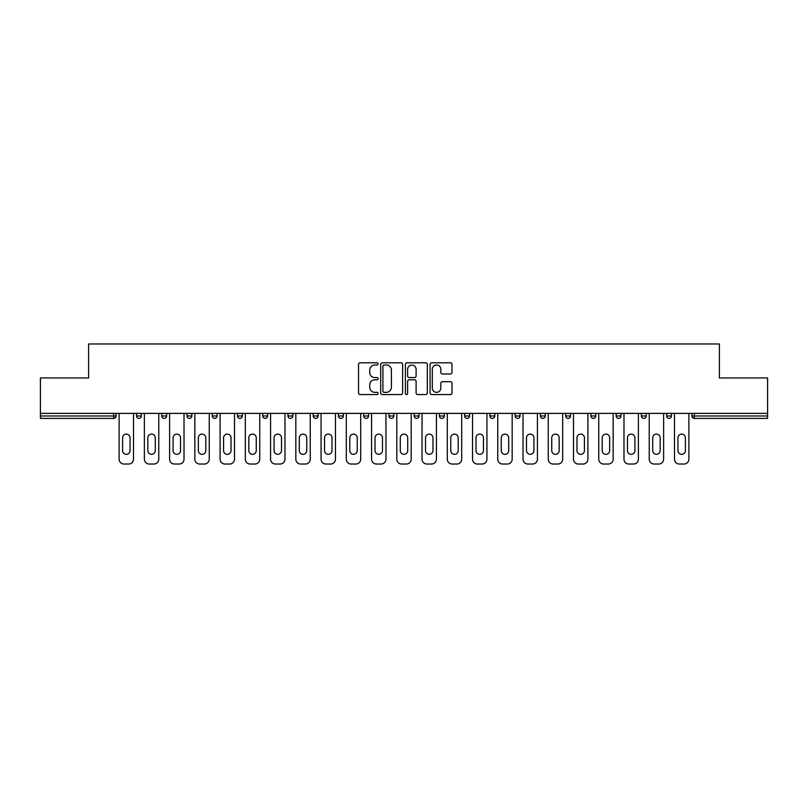 <?xml version="1.0" encoding="UTF-8"?>
<svg xmlns="http://www.w3.org/2000/svg" width="808" height="808" viewBox="0 0 808 808"><rect width="100%" height="100%" fill="white"/><g stroke="black" fill="none" stroke-linecap="round" stroke-linejoin="round"><path stroke-width="1.21" d="M378.114 363.903A1.111 1.111 0 0 0 377.003 362.792L360.126 362.792A1.586 1.586 0 0 0 358.53 364.378L358.53 392.971A1.586 1.586 0 0 0 360.126 394.556L377.003 394.556A1.111 1.111 0 0 0 378.114 393.446A1.111 1.111 0 0 0 377.003 392.334L374.811 392.334A5.08 5.08 0 0 1 369.731 387.254L369.731 384.871A5.08 5.08 0 0 1 374.811 379.79L377.003 379.79A1.111 1.111 0 0 0 378.114 378.679A1.111 1.111 0 0 0 377.003 377.568L374.811 377.568A5.08 5.08 0 0 1 369.731 372.478L369.731 370.094A5.08 5.08 0 0 1 374.811 365.014L377.003 365.014A1.111 1.111 0 0 0 378.114 363.903M450.42 373.993A1.586 1.586 0 0 0 452.005 372.397L452.005 364.378A1.586 1.586 0 0 0 450.42 362.792L431.674 362.792A1.586 1.586 0 0 0 430.088 364.378L430.088 392.971A1.586 1.586 0 0 0 431.674 394.556L450.42 394.556A1.586 1.586 0 0 0 452.005 392.971L452.005 383.285A1.586 1.586 0 0 0 450.42 381.689L442.4 381.689A1.586 1.586 0 0 0 440.815 383.285L440.815 388.082A4.252 4.252 0 0 1 436.562 392.334A4.252 4.252 0 0 1 432.31 388.082L432.31 369.266A4.252 4.252 0 0 1 436.562 365.014A4.252 4.252 0 0 1 440.815 369.266L440.815 372.397A1.586 1.586 0 0 0 442.4 373.993L450.42 373.993M40.4 413.383L40.4 377.952L88.617 377.952L88.617 343.966L719.383 343.966L719.383 377.952L767.6 377.952L767.6 413.383L40.4 413.383L40.4 415.979L113.706 415.979L113.706 413.383M402.606 364.378A1.586 1.586 0 0 0 401.021 362.792L382.275 362.792A1.586 1.586 0 0 0 380.689 364.378L380.689 392.971A1.586 1.586 0 0 0 382.275 394.556L401.021 394.556A1.586 1.586 0 0 0 402.606 392.971L402.606 364.378M406.979 362.792L425.725 362.792A1.586 1.586 0 0 1 427.311 364.378L427.311 392.971A1.586 1.586 0 0 1 425.725 394.556L417.696 394.556A1.586 1.586 0 0 1 416.11 392.971L416.11 381.376A1.586 1.586 0 0 0 414.524 379.79L409.201 379.79A1.586 1.586 0 0 0 407.616 381.376L407.616 393.446A1.111 1.111 0 0 1 406.505 394.556A1.111 1.111 0 0 1 405.394 393.446L405.394 364.378A1.586 1.586 0 0 1 406.979 362.792M113.706 418.403A2.424 2.424 0 0 0 116.13 415.979L113.706 415.979L113.706 418.403A2.424 2.424 0 0 0 116.13 415.979L116.13 413.383L116.13 415.979A2.424 2.424 0 0 1 113.706 418.403L40.4 418.403L40.4 415.979M767.6 413.383L767.6 418.403L694.294 418.403A2.424 2.424 0 0 1 691.87 415.979L691.87 413.383M136.522 413.383L136.522 415.979L136.522 413.383M138.946 418.403A2.424 2.424 0 0 1 136.522 415.979A2.424 2.424 0 0 0 138.946 418.403A2.424 2.424 0 0 0 141.37 415.979L141.37 413.383L141.37 415.979A2.424 2.424 0 0 1 138.946 418.403A2.424 2.424 0 0 1 136.522 415.979L141.37 415.979A2.424 2.424 0 0 1 138.946 418.403M161.762 413.383L161.762 415.979L161.762 413.383M166.62 413.383L166.62 415.979L166.62 413.383M187.002 413.383L187.002 415.979L187.002 413.383M191.86 413.383L191.86 415.979L191.86 413.383M212.252 413.383L212.252 415.979L212.252 413.383M217.099 413.383L217.099 415.979L217.099 413.383M237.491 415.979A2.424 2.424 0 0 0 239.915 418.403A2.424 2.424 0 0 0 242.349 415.979A2.424 2.424 0 0 1 239.915 418.403A2.424 2.424 0 0 0 242.349 415.979L242.349 413.383L242.349 415.979L237.491 415.979A2.424 2.424 0 0 0 239.915 418.403A2.424 2.424 0 0 1 237.491 415.979L237.491 413.383M267.589 413.383L267.589 415.979L262.731 415.979A2.424 2.424 0 0 0 265.165 418.403A2.424 2.424 0 0 1 262.731 415.979L262.731 413.383M287.981 413.383L287.981 415.979L287.981 413.383M292.829 413.383L292.829 415.979L292.829 413.383M313.221 413.383L313.221 415.979L313.221 413.383M318.079 413.383L318.079 415.979A2.424 2.424 0 0 1 315.645 418.403A2.424 2.424 0 0 1 313.221 415.979L318.079 415.979A2.424 2.424 0 0 1 315.645 418.403M338.461 413.383L338.461 415.979L338.461 413.383M343.319 413.383L343.319 415.979L343.319 413.383M363.711 415.979A2.424 2.424 0 0 0 366.135 418.403A2.424 2.424 0 0 0 368.559 415.979L368.559 413.383L368.559 415.979L363.711 415.979A2.424 2.424 0 0 0 366.135 418.403A2.424 2.424 0 0 1 363.711 415.979L363.711 413.383M388.951 413.383L388.951 415.979L388.951 413.383M393.809 413.383L393.809 415.979L393.809 413.383M414.191 413.383L414.191 415.979L414.191 413.383M419.049 413.383L419.049 415.979L419.049 413.383M439.441 413.383L439.441 415.979L439.441 413.383M444.289 413.383L444.289 415.979L444.289 413.383M469.539 413.383L469.539 415.979A2.424 2.424 0 0 1 467.105 418.403A2.424 2.424 0 0 1 464.681 415.979L464.681 413.383M494.779 413.383L494.779 415.979A2.424 2.424 0 0 1 492.355 418.403A2.424 2.424 0 0 1 489.921 415.979L489.921 413.383M520.019 413.383L520.019 415.979A2.424 2.424 0 0 1 517.595 418.403A2.424 2.424 0 0 1 515.171 415.979L515.171 413.383M545.269 413.383L545.269 415.979A2.424 2.424 0 0 1 542.835 418.403A2.424 2.424 0 0 1 540.411 415.979L540.411 413.383M568.085 418.403A2.424 2.424 0 0 0 570.509 415.979L570.509 413.383L570.509 415.979A2.424 2.424 0 0 1 568.085 418.403A2.424 2.424 0 0 1 565.65 415.979L565.65 413.383M595.749 413.383L595.749 415.979A2.424 2.424 0 0 1 593.325 418.403A2.424 2.424 0 0 1 590.9 415.979L590.9 413.383M616.14 413.383L616.14 415.979L616.14 413.383M620.999 413.383L620.999 415.979A2.424 2.424 0 0 1 618.564 418.403A2.424 2.424 0 0 1 616.14 415.979L620.999 415.979A2.424 2.424 0 0 1 618.564 418.403M643.814 418.403A2.424 2.424 0 0 0 646.238 415.979L646.238 413.383L646.238 415.979A2.424 2.424 0 0 1 643.814 418.403A2.424 2.424 0 0 1 641.38 415.979L641.38 413.383M666.63 413.383L666.63 415.979L666.63 413.383M671.478 413.383L671.478 415.979A2.424 2.424 0 0 1 669.054 418.403A2.424 2.424 0 0 1 666.63 415.979L671.478 415.979A2.424 2.424 0 0 1 669.054 418.403A2.424 2.424 0 0 0 671.478 415.979M164.186 418.403A2.424 2.424 0 0 1 161.762 415.979A2.424 2.424 0 0 0 164.186 418.403A2.424 2.424 0 0 0 166.62 415.979A2.424 2.424 0 0 1 164.186 418.403A2.424 2.424 0 0 1 161.762 415.979L166.62 415.979A2.424 2.424 0 0 1 164.186 418.403M189.436 418.403A2.424 2.424 0 0 1 187.002 415.979A2.424 2.424 0 0 0 189.436 418.403A2.424 2.424 0 0 0 191.86 415.979A2.424 2.424 0 0 1 189.436 418.403A2.424 2.424 0 0 1 187.002 415.979L191.86 415.979A2.424 2.424 0 0 1 189.436 418.403M214.675 418.403A2.424 2.424 0 0 1 212.252 415.979A2.424 2.424 0 0 0 214.675 418.403A2.424 2.424 0 0 0 217.099 415.979A2.424 2.424 0 0 1 214.675 418.403A2.424 2.424 0 0 1 212.252 415.979L217.099 415.979A2.424 2.424 0 0 1 214.675 418.403M265.165 418.403A2.424 2.424 0 0 0 267.589 415.979A2.424 2.424 0 0 1 265.165 418.403A2.424 2.424 0 0 1 262.731 415.979M290.405 418.403A2.424 2.424 0 0 1 287.981 415.979L292.829 415.979A2.424 2.424 0 0 1 290.405 418.403A2.424 2.424 0 0 0 292.829 415.979A2.424 2.424 0 0 1 290.405 418.403M340.895 418.403A2.424 2.424 0 0 1 338.461 415.979L343.319 415.979A2.424 2.424 0 0 1 340.895 418.403A2.424 2.424 0 0 0 343.319 415.979M391.375 418.403A2.424 2.424 0 0 1 388.951 415.979L393.809 415.979A2.424 2.424 0 0 1 391.375 418.403A2.424 2.424 0 0 0 393.809 415.979M416.625 418.403A2.424 2.424 0 0 1 414.191 415.979L419.049 415.979A2.424 2.424 0 0 1 416.625 418.403A2.424 2.424 0 0 0 419.049 415.979M441.865 418.403A2.424 2.424 0 0 1 439.441 415.979A2.424 2.424 0 0 0 441.865 418.403A2.424 2.424 0 0 0 444.289 415.979A2.424 2.424 0 0 1 441.865 418.403A2.424 2.424 0 0 1 439.441 415.979L444.289 415.979M694.294 413.383L694.294 418.403A2.424 2.424 0 0 1 691.87 415.979L767.6 415.979M384.022 365.014A1.111 1.111 0 0 0 382.911 366.125L382.911 391.224A1.111 1.111 0 0 0 384.022 392.334L386.325 392.334A5.08 5.08 0 0 0 391.415 387.254L391.415 370.094A5.08 5.08 0 0 0 386.325 365.014L384.022 365.014M416.11 369.347A4.252 4.252 0 0 0 411.858 365.095A4.252 4.252 0 0 0 407.616 369.347L407.616 375.973A1.586 1.586 0 0 0 409.201 377.568L414.524 377.568A1.586 1.586 0 0 0 416.11 375.973L416.11 369.347M130.048 437.815A3.717 3.717 0 0 0 126.321 434.098A3.717 3.717 0 0 0 122.604 437.815A3.717 3.717 0 0 1 126.321 434.098A3.717 3.717 0 0 1 130.048 437.815L130.048 450.601A3.717 3.717 0 0 1 126.321 454.328A3.717 3.717 0 0 1 122.604 450.601A3.717 3.717 0 0 0 126.321 454.328A3.717 3.717 0 0 0 130.048 450.601M119.119 413.383L119.119 459.176L119.119 413.383M123.978 464.034L128.674 464.034L123.978 464.034A4.858 4.858 0 0 1 119.119 459.176M133.522 413.383L133.522 459.176L133.522 413.383M122.604 450.601L122.604 437.815M128.674 464.034A4.858 4.858 0 0 0 133.522 459.176M155.287 437.815A3.717 3.717 0 0 0 151.571 434.098A3.717 3.717 0 0 0 147.844 437.815A3.717 3.717 0 0 1 151.571 434.098A3.717 3.717 0 0 1 155.287 437.815L155.287 450.601A3.717 3.717 0 0 1 151.571 454.328A3.717 3.717 0 0 1 147.844 450.601A3.717 3.717 0 0 0 151.571 454.328A3.717 3.717 0 0 0 155.287 450.601M144.369 413.383L144.369 459.176L144.369 413.383M149.217 464.034L153.914 464.034L149.217 464.034A4.858 4.858 0 0 1 144.369 459.176M158.772 413.383L158.772 459.176L158.772 413.383M180.527 437.815A3.717 3.717 0 0 0 176.811 434.098A3.717 3.717 0 0 0 173.094 437.815A3.717 3.717 0 0 1 176.811 434.098A3.717 3.717 0 0 1 180.527 437.815L180.527 450.601A3.717 3.717 0 0 1 176.811 454.328A3.717 3.717 0 0 1 173.094 450.601A3.717 3.717 0 0 0 176.811 454.328A3.717 3.717 0 0 0 180.527 450.601M169.609 413.383L169.609 459.176L169.609 413.383M174.467 464.034L179.154 464.034L174.467 464.034A4.858 4.858 0 0 1 169.609 459.176M184.012 413.383L184.012 459.176L184.012 413.383M205.777 437.815A3.717 3.717 0 0 0 202.05 434.098A3.717 3.717 0 0 0 198.334 437.815A3.717 3.717 0 0 1 202.05 434.098A3.717 3.717 0 0 1 205.777 437.815L205.777 450.601A3.717 3.717 0 0 1 202.05 454.328A3.717 3.717 0 0 1 198.334 450.601A3.717 3.717 0 0 0 202.05 454.328A3.717 3.717 0 0 0 205.777 450.601M194.849 413.383L194.849 459.176L194.849 413.383M199.707 464.034L204.404 464.034L199.707 464.034A4.858 4.858 0 0 1 194.849 459.176M209.252 413.383L209.252 459.176L209.252 413.383M231.017 437.815A3.717 3.717 0 0 0 227.3 434.098A3.717 3.717 0 0 0 223.574 437.815A3.717 3.717 0 0 1 227.3 434.098A3.717 3.717 0 0 1 231.017 437.815L231.017 450.601A3.717 3.717 0 0 1 227.3 454.328A3.717 3.717 0 0 1 223.574 450.601A3.717 3.717 0 0 0 227.3 454.328A3.717 3.717 0 0 0 231.017 450.601M220.099 413.383L220.099 459.176L220.099 413.383M224.947 464.034L229.644 464.034L224.947 464.034A4.858 4.858 0 0 1 220.099 459.176M234.502 413.383L234.502 459.176L234.502 413.383M256.257 437.815A3.717 3.717 0 0 0 252.54 434.098A3.717 3.717 0 0 0 248.824 437.815A3.717 3.717 0 0 1 252.54 434.098A3.717 3.717 0 0 1 256.257 437.815L256.257 450.601A3.717 3.717 0 0 1 252.54 454.328A3.717 3.717 0 0 1 248.824 450.601A3.717 3.717 0 0 0 252.54 454.328A3.717 3.717 0 0 0 256.257 450.601M245.339 413.383L245.339 459.176L245.339 413.383M250.197 464.034L254.884 464.034L250.197 464.034A4.858 4.858 0 0 1 245.339 459.176M259.742 413.383L259.742 459.176L259.742 413.383M147.844 450.601L147.844 437.815M153.914 464.034A4.858 4.858 0 0 0 158.772 459.176M173.094 450.601L173.094 437.815M179.154 464.034A4.858 4.858 0 0 0 184.012 459.176M198.334 450.601L198.334 437.815M204.404 464.034A4.858 4.858 0 0 0 209.252 459.176M223.574 450.601L223.574 437.815M229.644 464.034A4.858 4.858 0 0 0 234.502 459.176M248.824 450.601L248.824 437.815M254.884 464.034A4.858 4.858 0 0 0 259.742 459.176M281.507 437.815A3.717 3.717 0 0 0 277.78 434.098A3.717 3.717 0 0 0 274.064 437.815A3.717 3.717 0 0 1 277.78 434.098A3.717 3.717 0 0 1 281.507 437.815L281.507 450.601A3.717 3.717 0 0 1 277.78 454.328A3.717 3.717 0 0 1 274.064 450.601A3.717 3.717 0 0 0 277.78 454.328A3.717 3.717 0 0 0 281.507 450.601M270.579 413.383L270.579 459.176L270.579 413.383M275.437 464.034L280.134 464.034L275.437 464.034A4.858 4.858 0 0 1 270.579 459.176M284.982 413.383L284.982 459.176L284.982 413.383M274.064 450.601L274.064 437.815M280.134 464.034A4.858 4.858 0 0 0 284.982 459.176M306.747 437.815A3.717 3.717 0 0 0 303.03 434.098A3.717 3.717 0 0 0 299.303 437.815A3.717 3.717 0 0 1 303.03 434.098A3.717 3.717 0 0 1 306.747 437.815L306.747 450.601A3.717 3.717 0 0 1 303.03 454.328A3.717 3.717 0 0 1 299.303 450.601A3.717 3.717 0 0 0 303.03 454.328A3.717 3.717 0 0 0 306.747 450.601M295.829 413.383L295.829 459.176L295.829 413.383M300.677 464.034L305.374 464.034L300.677 464.034A4.858 4.858 0 0 1 295.829 459.176M310.232 413.383L310.232 459.176L310.232 413.383M299.303 450.601L299.303 437.815M305.374 464.034A4.858 4.858 0 0 0 310.232 459.176M331.987 437.815A3.717 3.717 0 0 0 328.27 434.098A3.717 3.717 0 0 0 324.553 437.815A3.717 3.717 0 0 1 328.27 434.098A3.717 3.717 0 0 1 331.987 437.815L331.987 450.601A3.717 3.717 0 0 1 328.27 454.328A3.717 3.717 0 0 1 324.553 450.601A3.717 3.717 0 0 0 328.27 454.328A3.717 3.717 0 0 0 331.987 450.601M321.069 413.383L321.069 459.176L321.069 413.383M325.927 464.034L330.613 464.034L325.927 464.034A4.858 4.858 0 0 1 321.069 459.176M335.471 413.383L335.471 459.176L335.471 413.383M324.553 450.601L324.553 437.815M330.613 464.034A4.858 4.858 0 0 0 335.471 459.176M357.237 437.815A3.717 3.717 0 0 0 353.51 434.098A3.717 3.717 0 0 0 349.793 437.815A3.717 3.717 0 0 1 353.51 434.098A3.717 3.717 0 0 1 357.237 437.815L357.237 450.601A3.717 3.717 0 0 1 353.51 454.328A3.717 3.717 0 0 1 349.793 450.601A3.717 3.717 0 0 0 353.51 454.328A3.717 3.717 0 0 0 357.237 450.601M346.309 413.383L346.309 459.176L346.309 413.383M351.167 464.034L355.863 464.034L351.167 464.034A4.858 4.858 0 0 1 346.309 459.176M360.711 413.383L360.711 459.176L360.711 413.383M349.793 450.601L349.793 437.815M355.863 464.034A4.858 4.858 0 0 0 360.711 459.176M382.477 437.815A3.717 3.717 0 0 0 378.76 434.098A3.717 3.717 0 0 0 375.033 437.815A3.717 3.717 0 0 1 378.76 434.098A3.717 3.717 0 0 1 382.477 437.815L382.477 450.601A3.717 3.717 0 0 1 378.76 454.328A3.717 3.717 0 0 1 375.033 450.601A3.717 3.717 0 0 0 378.76 454.328A3.717 3.717 0 0 0 382.477 450.601M371.559 413.383L371.559 459.176L371.559 413.383M376.407 464.034L381.103 464.034L376.407 464.034A4.858 4.858 0 0 1 371.559 459.176M385.961 413.383L385.961 459.176L385.961 413.383M375.033 450.601L375.033 437.815M381.103 464.034A4.858 4.858 0 0 0 385.961 459.176M407.717 437.815A3.717 3.717 0 0 0 404 434.098A3.717 3.717 0 0 0 400.283 437.815A3.717 3.717 0 0 1 404 434.098A3.717 3.717 0 0 1 407.717 437.815L407.717 450.601A3.717 3.717 0 0 1 404 454.328A3.717 3.717 0 0 1 400.283 450.601A3.717 3.717 0 0 0 404 454.328A3.717 3.717 0 0 0 407.717 450.601M396.799 413.383L396.799 459.176L396.799 413.383M401.657 464.034L406.343 464.034L401.657 464.034A4.858 4.858 0 0 1 396.799 459.176M411.201 413.383L411.201 459.176L411.201 413.383M400.283 450.601L400.283 437.815M406.343 464.034A4.858 4.858 0 0 0 411.201 459.176M432.967 437.815A3.717 3.717 0 0 0 429.24 434.098A3.717 3.717 0 0 0 425.523 437.815A3.717 3.717 0 0 1 429.24 434.098A3.717 3.717 0 0 1 432.967 437.815L432.967 450.601A3.717 3.717 0 0 1 429.24 454.328A3.717 3.717 0 0 1 425.523 450.601A3.717 3.717 0 0 0 429.24 454.328A3.717 3.717 0 0 0 432.967 450.601M422.039 413.383L422.039 459.176L422.039 413.383M426.897 464.034L431.593 464.034L426.897 464.034A4.858 4.858 0 0 1 422.039 459.176M436.441 413.383L436.441 459.176L436.441 413.383M425.523 450.601L425.523 437.815M431.593 464.034A4.858 4.858 0 0 0 436.441 459.176M458.207 437.815A3.717 3.717 0 0 0 454.49 434.098A3.717 3.717 0 0 0 450.763 437.815A3.717 3.717 0 0 1 454.49 434.098A3.717 3.717 0 0 1 458.207 437.815L458.207 450.601A3.717 3.717 0 0 1 454.49 454.328A3.717 3.717 0 0 1 450.763 450.601A3.717 3.717 0 0 0 454.49 454.328A3.717 3.717 0 0 0 458.207 450.601M447.289 413.383L447.289 459.176L447.289 413.383M452.137 464.034L456.833 464.034L452.137 464.034A4.858 4.858 0 0 1 447.289 459.176M461.691 413.383L461.691 459.176L461.691 413.383M450.763 450.601L450.763 437.815M456.833 464.034A4.858 4.858 0 0 0 461.691 459.176M483.447 437.815A3.717 3.717 0 0 0 479.73 434.098A3.717 3.717 0 0 0 476.013 437.815A3.717 3.717 0 0 1 479.73 434.098A3.717 3.717 0 0 1 483.447 437.815L483.447 450.601A3.717 3.717 0 0 1 479.73 454.328A3.717 3.717 0 0 1 476.013 450.601A3.717 3.717 0 0 0 479.73 454.328A3.717 3.717 0 0 0 483.447 450.601M472.529 413.383L472.529 459.176L472.529 413.383M477.387 464.034L482.073 464.034L477.387 464.034A4.858 4.858 0 0 1 472.529 459.176M486.931 413.383L486.931 459.176L486.931 413.383M476.013 450.601L476.013 437.815M482.073 464.034A4.858 4.858 0 0 0 486.931 459.176M508.697 437.815A3.717 3.717 0 0 0 504.97 434.098A3.717 3.717 0 0 0 501.253 437.815A3.717 3.717 0 0 1 504.97 434.098A3.717 3.717 0 0 1 508.697 437.815L508.697 450.601A3.717 3.717 0 0 1 504.97 454.328A3.717 3.717 0 0 1 501.253 450.601A3.717 3.717 0 0 0 504.97 454.328A3.717 3.717 0 0 0 508.697 450.601M497.768 413.383L497.768 459.176L497.768 413.383M502.626 464.034L507.323 464.034L502.626 464.034A4.858 4.858 0 0 1 497.768 459.176M512.171 413.383L512.171 459.176L512.171 413.383M501.253 450.601L501.253 437.815M507.323 464.034A4.858 4.858 0 0 0 512.171 459.176M533.937 437.815A3.717 3.717 0 0 0 530.22 434.098A3.717 3.717 0 0 0 526.493 437.815A3.717 3.717 0 0 1 530.22 434.098A3.717 3.717 0 0 1 533.937 437.815L533.937 450.601A3.717 3.717 0 0 1 530.22 454.328A3.717 3.717 0 0 1 526.493 450.601A3.717 3.717 0 0 0 530.22 454.328A3.717 3.717 0 0 0 533.937 450.601M523.018 413.383L523.018 459.176L523.018 413.383M527.866 464.034L532.563 464.034L527.866 464.034A4.858 4.858 0 0 1 523.018 459.176M537.421 413.383L537.421 459.176L537.421 413.383M526.493 450.601L526.493 437.815M532.563 464.034A4.858 4.858 0 0 0 537.421 459.176M559.176 437.815A3.717 3.717 0 0 0 555.46 434.098A3.717 3.717 0 0 0 551.743 437.815A3.717 3.717 0 0 1 555.46 434.098A3.717 3.717 0 0 1 559.176 437.815L559.176 450.601A3.717 3.717 0 0 1 555.46 454.328A3.717 3.717 0 0 1 551.743 450.601A3.717 3.717 0 0 0 555.46 454.328A3.717 3.717 0 0 0 559.176 450.601M548.258 413.383L548.258 459.176L548.258 413.383M553.116 464.034L557.803 464.034L553.116 464.034A4.858 4.858 0 0 1 548.258 459.176M562.661 413.383L562.661 459.176L562.661 413.383M551.743 450.601L551.743 437.815M557.803 464.034A4.858 4.858 0 0 0 562.661 459.176M584.426 437.815A3.717 3.717 0 0 0 580.7 434.098A3.717 3.717 0 0 0 576.983 437.815A3.717 3.717 0 0 1 580.7 434.098A3.717 3.717 0 0 1 584.426 437.815L584.426 450.601A3.717 3.717 0 0 1 580.7 454.328A3.717 3.717 0 0 1 576.983 450.601A3.717 3.717 0 0 0 580.7 454.328A3.717 3.717 0 0 0 584.426 450.601M573.498 413.383L573.498 459.176L573.498 413.383M578.356 464.034L583.053 464.034L578.356 464.034A4.858 4.858 0 0 1 573.498 459.176M587.901 413.383L587.901 459.176L587.901 413.383M576.983 450.601L576.983 437.815M583.053 464.034A4.858 4.858 0 0 0 587.901 459.176M609.666 437.815A3.717 3.717 0 0 0 605.95 434.098A3.717 3.717 0 0 0 602.223 437.815A3.717 3.717 0 0 1 605.95 434.098A3.717 3.717 0 0 1 609.666 437.815L609.666 450.601A3.717 3.717 0 0 1 605.95 454.328A3.717 3.717 0 0 1 602.223 450.601A3.717 3.717 0 0 0 605.95 454.328A3.717 3.717 0 0 0 609.666 450.601M598.748 413.383L598.748 459.176L598.748 413.383M603.596 464.034L608.293 464.034L603.596 464.034A4.858 4.858 0 0 1 598.748 459.176M613.151 413.383L613.151 459.176L613.151 413.383M602.223 450.601L602.223 437.815M608.293 464.034A4.858 4.858 0 0 0 613.151 459.176M634.906 437.815A3.717 3.717 0 0 0 631.189 434.098A3.717 3.717 0 0 0 627.473 437.815A3.717 3.717 0 0 1 631.189 434.098A3.717 3.717 0 0 1 634.906 437.815L634.906 450.601A3.717 3.717 0 0 1 631.189 454.328A3.717 3.717 0 0 1 627.473 450.601A3.717 3.717 0 0 0 631.189 454.328A3.717 3.717 0 0 0 634.906 450.601M623.988 413.383L623.988 459.176L623.988 413.383M628.846 464.034L633.533 464.034L628.846 464.034A4.858 4.858 0 0 1 623.988 459.176M638.391 413.383L638.391 459.176L638.391 413.383M627.473 450.601L627.473 437.815M633.533 464.034A4.858 4.858 0 0 0 638.391 459.176M660.156 437.815A3.717 3.717 0 0 0 656.429 434.098A3.717 3.717 0 0 0 652.712 437.815A3.717 3.717 0 0 1 656.429 434.098A3.717 3.717 0 0 1 660.156 437.815L660.156 450.601A3.717 3.717 0 0 1 656.429 454.328A3.717 3.717 0 0 1 652.712 450.601A3.717 3.717 0 0 0 656.429 454.328A3.717 3.717 0 0 0 660.156 450.601M649.228 413.383L649.228 459.176L649.228 413.383M654.086 464.034L658.783 464.034L654.086 464.034A4.858 4.858 0 0 1 649.228 459.176M663.631 413.383L663.631 459.176L663.631 413.383M652.712 450.601L652.712 437.815M658.783 464.034A4.858 4.858 0 0 0 663.631 459.176M685.396 437.815A3.717 3.717 0 0 0 681.679 434.098A3.717 3.717 0 0 0 677.952 437.815A3.717 3.717 0 0 1 681.679 434.098A3.717 3.717 0 0 1 685.396 437.815L685.396 450.601A3.717 3.717 0 0 1 681.679 454.328A3.717 3.717 0 0 1 677.952 450.601A3.717 3.717 0 0 0 681.679 454.328A3.717 3.717 0 0 0 685.396 450.601M674.478 413.383L674.478 459.176L674.478 413.383M679.326 464.034L684.023 464.034L679.326 464.034A4.858 4.858 0 0 1 674.478 459.176M688.881 413.383L688.881 459.176L688.881 413.383M677.952 450.601L677.952 437.815M684.023 464.034A4.858 4.858 0 0 0 688.881 459.176M366.135 418.403A2.424 2.424 0 0 0 368.559 415.979M467.105 418.403A2.424 2.424 0 0 0 469.539 415.979L464.681 415.979M492.355 418.403A2.424 2.424 0 0 0 494.779 415.979L489.921 415.979M517.595 418.403A2.424 2.424 0 0 0 520.019 415.979L515.171 415.979M542.835 418.403A2.424 2.424 0 0 0 545.269 415.979L540.411 415.979M570.509 415.979L565.65 415.979M593.325 418.403A2.424 2.424 0 0 0 595.749 415.979L590.9 415.979M646.238 415.979L641.38 415.979M694.294 418.403A2.424 2.424 0 0 1 691.87 415.979"/></g></svg>
